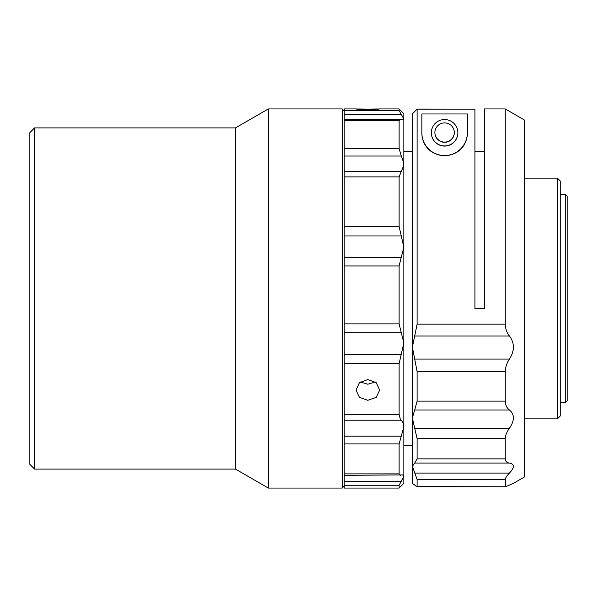 <?xml version="1.0" encoding="UTF-8"?>
<svg xmlns="http://www.w3.org/2000/svg" width="597" height="597" viewBox="0 0 597 597"><rect width="100%" height="100%" fill="white"/><g stroke="black" fill="none" stroke-linecap="round" stroke-linejoin="round"><path stroke-width="0.9" d="M34.589 469.1L29.85 464.362L29.85 132.638L34.589 127.9L34.589 469.1L235.479 469.1L235.479 127.9L34.589 127.9M344.133 486.159L342.238 488.055L268.314 488.055L268.314 108.945L235.479 127.9M565.255 194.241L567.15 196.137L567.15 400.863L565.255 402.759L565.255 194.241L560.232 194.241M560.232 180.973L560.232 416.027L557.389 418.87L557.389 178.13L560.232 180.973M505.256 324.149C505.405 328.805 506.808 332.768 509.465 336.029C514.689 343.036 514.689 350.715 509.465 359.081C506.808 363.013 505.413 367.185 505.256 371.595L417.116 371.595L417.116 401.117L505.256 401.117C505.405 405.027 506.808 407.99 509.465 409.99C514.689 414.43 514.689 420.512 509.465 428.228C506.808 431.915 505.413 435.4 505.256 438.661L417.116 438.661L417.116 458.862L505.256 458.862C505.405 461.287 506.808 462.69 509.465 463.063C514.689 464.1 514.689 467.436 509.465 473.07C506.808 475.824 505.413 477.951 505.256 479.466L417.116 479.466L417.116 486.555L505.614 486.779L513.465 483.316L524.218 477.115L524.218 119.885L505.256 108.945L484.406 108.945L484.406 308.731L474.928 308.731L474.928 109.124L417.116 109.124L417.116 324.149L505.256 324.149L505.256 108.945M505.256 401.117L505.256 371.595M505.256 458.862L505.256 438.661M505.614 486.779L505.256 479.466M509.465 463.063L414.691 463.063L412.378 466.309L412.378 483.316L416.907 486.779M457.869 132.735A13.268 13.268 0 0 1 444.601 145.937A13.268 13.268 0 0 1 431.332 132.735M444.601 119.542A13.268 13.268 180 0 0 431.332 132.81A13.268 13.268 180 0 0 444.601 146.078A13.268 13.268 180 0 0 457.869 132.81A13.268 13.268 180 0 0 444.601 119.542M444.601 122.892A9.716 9.716 180 0 0 434.885 132.609A9.716 9.716 180 0 0 444.601 142.325A9.716 9.716 180 0 0 454.317 132.609A9.716 9.716 180 0 0 444.601 122.892M434.885 132.497A9.716 9.716 180 0 0 444.601 142.093A9.716 9.716 180 0 0 454.317 132.497M412.378 151.593L403.848 151.593L403.848 165.324L402.729 159.526L401.274 156.033L344.133 156.033M344.133 354.178L401.274 354.178L403.848 342.894L403.848 424.288M474.928 308.559L484.406 308.574M344.133 436.183L401.274 436.183L403.848 426.654L403.848 476.07L402.565 474.951L344.133 475.287L344.133 488.055L399.109 488.055L399.109 485.242L344.133 485.242M344.133 475.287L344.133 473.869L399.109 473.869L399.109 443.937L344.133 443.937L344.133 414.393L399.109 414.393L400.266 419.034L401.274 420.228L344.133 420.228M399.109 473.869L400.386 475.287M344.133 257.255L401.274 257.255L403.848 247.248L403.848 426.654L402.729 422.019L401.274 420.228M344.133 481.294L401.274 481.294L403.848 476.07L403.848 483.316L399.109 488.055M367.834 109.579C383.117 109.02 383.117 108.87 367.834 109.124C352.543 108.87 352.543 109.02 367.834 109.579M360.327 381.976L367.834 384.229L375.334 381.976M367.834 379.558L376.207 382.684L379.677 390.11L376.207 397.348L367.834 400.303L359.454 397.348L355.984 390.11L359.454 382.684L367.834 379.558M342.238 488.055L342.238 108.945L268.314 108.945M344.133 171.384L401.274 171.384L399.109 176.928L344.133 176.928L344.133 323.873L399.109 323.873L401.274 332.693L344.133 332.693M344.133 120.497L344.133 110.646L399.109 110.646L399.109 108.945L403.848 113.684L403.848 119.094L402.885 119.922L400.147 119.34L399.109 120.497L344.133 120.497L344.133 176.928M344.133 323.873L344.133 414.393M344.133 443.937L344.133 473.869M356.558 108.945L344.133 108.945L344.133 110.646M401.274 481.294L399.109 485.242M401.274 436.183L399.109 443.937M401.274 354.178L399.109 363.663L344.133 363.663M399.109 414.393L399.109 363.663M401.274 257.255L399.109 265.934L344.133 265.934M403.848 342.894L401.274 332.693M399.109 323.873L399.109 265.934M401.274 171.384L403.848 165.324L403.848 247.248L401.274 235.987L344.133 235.987M344.133 226.547L399.109 226.547L401.274 235.987M399.109 226.547L399.109 176.928M344.133 148.496L399.109 148.496L401.274 156.033M399.109 148.496L399.109 120.497M403.848 165.324L403.848 119.094L401.274 114.258L344.133 114.258M399.109 110.646L401.274 114.258M474.928 109.124L417.116 109.064L412.378 113.87L417.116 109.124M417.116 479.466L412.378 466.309L412.378 113.87M417.116 438.661L414.691 428.228L509.465 428.228M509.465 409.99L414.691 409.99L412.378 417.863L414.691 428.228M414.691 463.063L417.116 458.862M417.116 371.595L414.691 359.081L509.465 359.081M509.465 336.029L414.691 336.029L412.378 347.044L414.691 359.081M414.691 409.99L417.116 401.117M414.691 336.029L417.116 324.149M467.347 113.975L421.855 113.975L421.855 133.004C421.691 140.026 426.012 154.481 444.623 155.884C463.227 154.422 467.503 140.049 467.347 133.004L467.347 113.975M421.855 132.81A22.746 22.746 180 0 0 444.601 155.556A22.746 22.746 180 0 0 467.347 132.81M414.691 473.07L509.465 473.07M524.218 178.13L557.389 178.13M474.928 151.593L484.406 151.593M403.848 445.407L412.378 445.407M344.133 110.841L342.238 108.945M344.133 119.34L400.147 119.34M379.102 108.945L399.109 108.945M505.592 486.779L416.922 486.779M524.218 418.87L557.389 418.87M565.255 402.759L560.232 402.759M235.479 469.1L268.314 488.055"/></g></svg>
